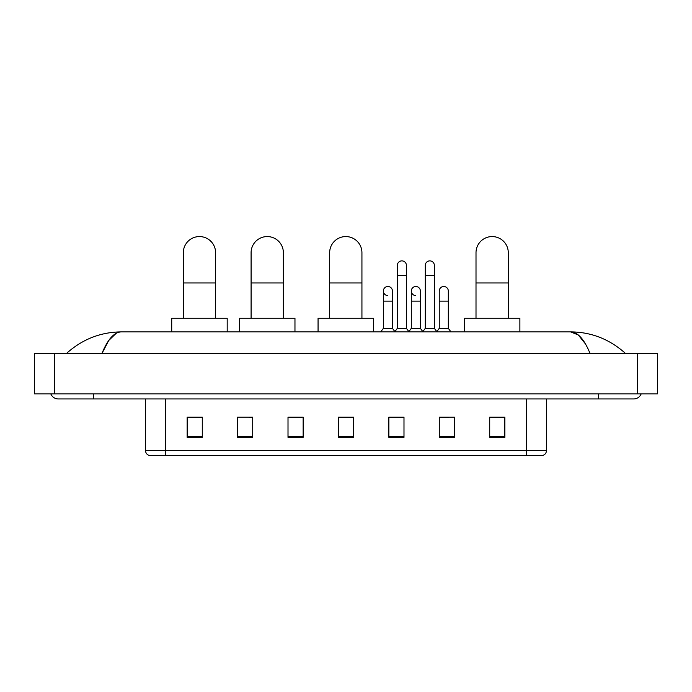 <?xml version="1.0" encoding="UTF-8"?>
<svg xmlns="http://www.w3.org/2000/svg" width="692" height="692" viewBox="0 0 692 692"><rect width="100%" height="100%" fill="white"/><g stroke="black" fill="none" stroke-linecap="round" stroke-linejoin="round"><path stroke-width="1.04" d="M526.283 455.431L526.283 450.587L546.455 450.587C546.317 453.009 545.106 454.618 542.822 455.431L149.178 455.431A5.043 5.043 0 0 1 145.545 450.587L145.545 398.947M504.849 437.327L504.849 417.155L489.72 417.155L489.72 437.327L504.849 437.327M454.419 437.327L454.419 417.155L439.29 417.155L439.29 437.327L454.419 437.327M403.99 437.327L403.99 417.155L388.861 417.155L388.861 437.327L403.99 437.327M202.28 437.327L202.28 417.155L187.151 417.155L187.151 437.327L202.28 437.327M252.71 437.327L252.71 417.155L237.581 417.155L237.581 437.327L252.71 437.327M303.139 437.327L303.139 417.155L288.01 417.155L288.01 437.327L303.139 437.327M353.56 437.327L353.56 417.155L338.44 417.155L338.44 437.327L353.56 437.327M439.29 417.259L448.823 417.259M303.139 417.155L288.01 417.259L303.139 417.155M249.077 417.259L252.71 417.259M396.836 417.259L392.952 417.259M353.56 417.259L338.44 417.259M202.28 417.259L187.151 417.259M403.99 417.259L388.861 417.259M504.849 417.259L489.72 417.259M93.602 393.904L93.602 398.947L633.699 398.947A8.07 8.07 0 0 0 641.181 393.904A8.07 8.07 0 0 1 633.699 398.947A8.07 8.07 0 0 0 641.181 393.904A8.07 8.07 0 0 1 633.699 398.947M50.819 393.904A8.07 8.07 0 0 0 58.301 398.947A8.07 8.07 0 0 1 50.819 393.904A8.07 8.07 0 0 0 58.301 398.947L93.602 398.947M590.086 353.56C584.299 339.322 577.803 332.099 570.589 331.883L121.411 331.883C114.197 332.099 107.701 339.322 101.914 353.56L108.705 340.525L116.17 333.302M54.772 353.56L657.4 353.56L657.4 393.904L34.6 393.904L34.6 353.56L54.772 353.56L54.772 393.904M657.4 353.56L657.4 393.904M623.916 352.003L625.629 353.56C609.756 339.27 591.409 332.039 570.589 331.883L578.27 334.954L585.467 343.933M68.084 352.003L66.371 353.56C82.166 339.305 100.513 332.073 121.411 331.883M183.319 318.268L183.319 252.71A16.141 16.141 0 0 1 199.452 236.569A16.141 16.141 0 0 1 215.593 252.71A16.141 16.141 0 0 0 199.452 236.569M215.593 318.268L215.593 252.71M227.192 331.883L227.192 318.268L171.72 318.268L171.72 331.883M251.092 318.268L251.092 252.71A16.141 16.141 0 0 1 267.233 236.569A16.141 16.141 0 0 1 283.365 252.71A16.141 16.141 0 0 0 267.233 236.569M283.365 318.268L283.365 252.71M294.965 331.883L294.965 318.268L239.493 318.268L239.493 331.883M329.66 318.268L329.66 252.71A16.141 16.141 0 0 1 345.801 236.569A16.141 16.141 0 0 1 361.933 252.71A16.141 16.141 0 0 0 345.801 236.569M361.933 318.268L361.933 252.71M373.533 331.883L373.533 318.268L318.06 318.268L318.06 331.883M476.009 318.268L476.009 252.71A16.141 16.141 0 0 1 492.142 236.569A16.141 16.141 0 0 1 508.283 252.71A16.141 16.141 0 0 0 492.142 236.569M508.283 318.268L508.283 252.71M519.882 331.883L519.882 318.268L464.41 318.268L464.41 331.883M397.338 275.502L406.412 275.502L406.412 328.354L397.338 328.354L397.338 265.417A4.541 4.541 0 0 1 402.164 260.884A4.541 4.541 0 0 1 406.412 265.417A4.541 4.541 0 0 0 402.164 260.884M397.338 328.354L394.691 331.883M406.412 328.354L409.058 331.883M425.277 275.502L434.351 275.502L434.351 328.354L425.277 328.354L425.277 265.417A4.541 4.541 0 0 1 430.095 260.884A4.541 4.541 0 0 1 434.351 265.417A4.541 4.541 0 0 0 430.095 260.884M425.277 328.354L422.63 331.883M434.351 328.354L436.998 331.883M387.624 295.562A4.541 4.541 0 0 1 383.368 291.029A4.541 4.541 0 0 1 388.195 286.505A4.541 4.541 0 0 1 392.442 291.029L392.442 301.115L383.368 301.115L383.368 291.029M392.442 301.115L392.442 328.354L383.368 328.354L383.368 301.115M383.368 328.354L380.721 331.883M392.442 328.354L394.89 331.615M415.563 295.562A4.541 4.541 0 0 1 411.308 291.029A4.541 4.541 0 0 1 416.126 286.505A4.541 4.541 0 0 1 420.381 291.029L420.381 301.115L411.308 301.115L411.308 291.029M420.381 301.115L420.381 328.354L411.308 328.354L411.308 301.115M411.308 328.354L408.86 331.615M420.381 328.354L422.829 331.615M439.247 291.029A4.541 4.541 0 0 1 444.065 286.505A4.541 4.541 0 0 1 448.321 291.029L448.321 301.115L439.247 301.115L439.247 291.029M448.321 301.115L448.321 328.354L439.247 328.354L439.247 301.115M439.247 328.354L436.799 331.615M448.321 328.354L450.968 331.883M145.545 450.587L165.717 450.587L165.717 455.431M165.717 398.947L165.717 450.587L526.283 450.587L526.283 398.947M353.56 436.626L338.44 436.626M303.139 436.626L288.01 436.626M252.71 436.626L237.581 436.626M202.28 436.626L187.151 436.626M403.99 436.626L388.861 436.626M454.419 436.626L439.29 436.626M504.849 436.626L489.72 436.626M598.398 393.904L598.398 398.947M637.228 353.56L637.228 393.904M183.319 282.967L215.593 282.967M251.092 282.967L283.365 282.967M329.66 282.967L361.933 282.967M476.009 282.967L508.283 282.967M546.455 450.587L546.455 398.947M406.412 275.502L406.412 265.417M434.351 275.502L434.351 265.417"/></g></svg>
